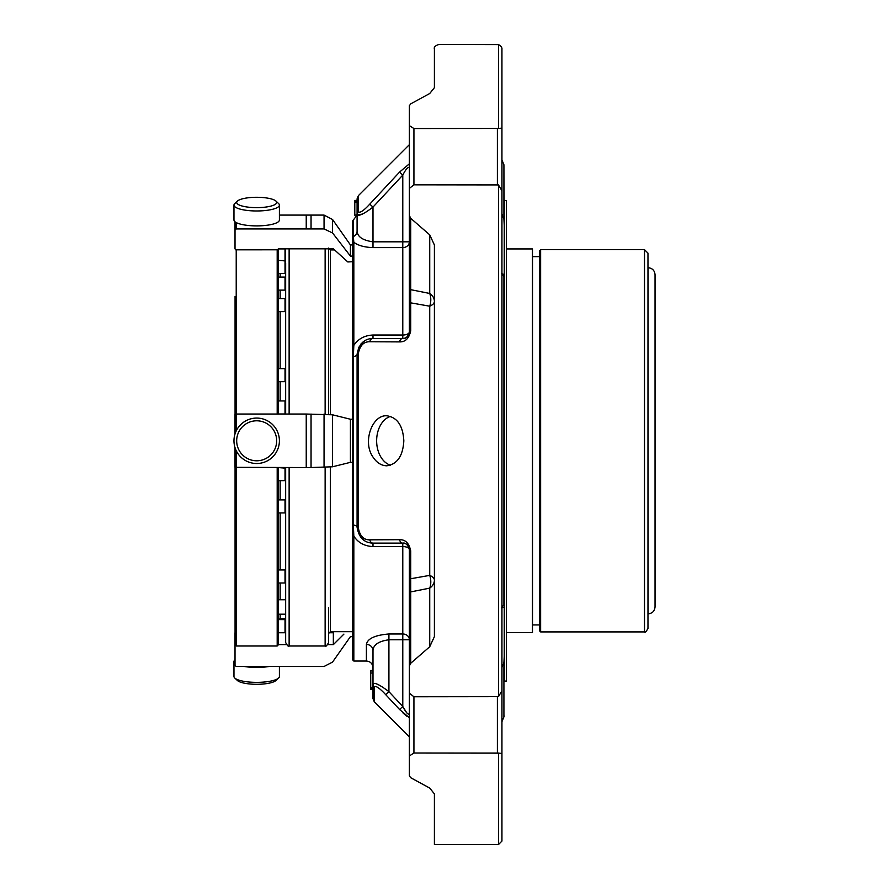 <?xml version="1.0" encoding="UTF-8"?>
<svg xmlns="http://www.w3.org/2000/svg" width="889" height="889" viewBox="0 0 889 889"><rect width="100%" height="100%" fill="white"/><g stroke="black" fill="none" stroke-linecap="round" stroke-linejoin="round"><path stroke-width="1.33" d="M655.037 274.657L655.037 606.92C654.626 611.132 652.315 613.432 648.114 613.843L648.114 267.733C652.315 268.145 654.626 270.456 655.037 274.657M644.503 249.676L644.503 631.912C645.003 632.912 646.147 631.757 647.97 628.445L647.97 253.132L644.503 249.676L540.634 249.676L540.634 631.912L539.479 630.757L539.479 250.831L540.634 249.676M539.479 256.654L532.511 256.654L532.511 624.923L539.479 624.923M506.441 248.931L532.467 248.931L532.467 632.668L506.441 632.668M501.941 841.083L498.473 844.55L498.473 753.127L501.941 753.461L501.941 841.083L501.941 667.383L503.919 662.561L504.252 656.26L504.252 681.074L506.441 681.074L506.441 200.514L504.252 200.514L504.252 225.317L503.919 219.027L501.941 214.193L501.941 128.127L498.473 128.46L498.473 44.583C500.952 45.961 502.107 47.428 501.941 48.995L501.941 159.942L503.919 164.743L503.919 219.027M372.991 650.526A6.59 6.101 0 0 0 366.401 644.436L366.401 661.038C370.402 661.427 372.602 663.627 372.991 667.639L372.991 683.752A4.545 4.289 0 0 0 374.325 686.786L374.325 701.888L372.991 698.665L372.991 683.752C374.725 682.33 380.036 684.963 388.915 691.653L388.915 639.769C378.681 641.191 373.369 644.781 372.991 650.526L372.991 670.473L370.724 670.473L372.991 670.473L370.724 670.473L372.991 670.473L370.724 670.473L370.724 689.52L372.991 689.52M409.385 577.25L409.385 549.724C407.918 544.768 405.717 542.568 402.784 543.123L402.784 546.557A6.59 3.167 180 0 1 409.385 549.724A4.545 1.689 0 0 0 410.718 550.913L410.718 591.918A4.545 3.212 0 0 0 409.385 594.196L409.385 577.25A4.545 2.111 0 0 0 410.718 578.739L429.731 575.383L429.731 306.205A15.924 6.768 180 0 0 434.399 301.415A15.924 11.257 0 0 0 429.731 293.459A15.924 12.135 -78.1 0 1 429.731 306.205L410.718 302.849A4.545 2.111 180 0 0 409.385 304.338L409.385 331.864A4.545 1.689 180 0 1 410.718 330.675C409.151 338.32 405.44 342.054 399.572 341.898A4.545 3.312 -90 0 1 402.784 338.453C405.706 339.031 407.895 336.831 409.385 331.864A6.59 3.167 0 0 1 402.784 335.031L402.784 338.453A6.59 6.59 0 0 0 404.151 338.309M399.572 341.898L369.78 341.765A4.545 3.345 -90 0 1 372.991 338.453L402.784 338.453M403.128 543.135A6.59 6.59 0 0 0 402.784 543.123A4.545 3.312 -90 0 1 399.572 539.69C405.428 539.512 409.14 543.257 410.718 550.913M402.784 543.123L372.991 543.123A4.545 3.345 -90 0 1 369.78 539.823L399.572 539.69M406.562 712.545L402.784 706.488L388.915 691.653L385.704 694.653C379.736 688.219 375.947 685.597 374.325 686.786L374.325 701.888L409.385 736.937M366.401 644.436C367.457 638.624 374.958 635.135 388.915 633.979L388.915 639.769L402.784 639.769L402.784 706.488L399.572 709.5L385.704 694.653M370.724 670.939L372.991 670.939L370.724 670.928M370.724 687.564L372.991 687.564M370.724 673.017L372.991 673.017M409.385 163.798L399.572 172.077L402.784 175.1L402.784 247.598L372.991 247.598C364.557 247.32 358.167 245.542 353.833 242.275L353.333 236.552A6.59 6.101 180 0 0 357.078 231.051L357.078 198.836L357.078 200.414L354.8 200.414L354.8 215.227L357.078 214.794A4.545 4.245 180 0 1 358.411 211.793C360.023 213.182 363.812 210.626 369.78 204.126L399.572 172.077L369.78 204.126L372.991 207.093C364.146 213.838 358.834 216.405 357.078 214.794L362.345 214.116M409.385 167.432C407.918 166.865 405.717 169.421 402.784 175.1L372.991 207.093L372.991 241.819L409.385 241.819L409.385 177.489M403.162 713.111L406.706 716.156M409.385 717.779L399.572 709.5M402.784 706.488C405.706 712.133 407.895 714.689 409.385 714.145L409.385 639.769A6.59 5.79 0 0 0 402.784 633.979L402.784 639.769L409.385 639.769M372.769 456.735C376.569 462.602 381.214 465.625 386.726 465.803C397.25 464.302 402.95 455.968 403.828 440.788C402.939 425.598 397.239 417.263 386.715 415.785C372.291 414.774 362.39 441.677 372.769 456.735M369.78 341.765C363.823 341.576 360.034 345.399 358.411 353.222A4.545 1.622 180 0 0 357.078 354.378C358.812 343.999 364.123 338.698 372.991 338.453L372.991 335.031C364.523 335.409 358.145 338.865 353.833 345.41L353.833 242.275L352.677 243.308L352.677 220.939L356.956 215.227M388.915 633.979L402.784 633.979L402.784 546.557L372.991 546.557L372.991 543.123C364.146 542.901 358.834 537.601 357.078 527.21A4.545 1.622 0 0 0 358.411 528.355C360.023 536.178 363.812 540.001 369.78 539.823M429.731 575.383A15.924 12.135 -101.9 0 1 429.731 588.129A15.924 11.257 180 0 0 434.399 580.173A15.924 6.768 0 0 0 429.731 575.383M429.731 646.736L429.731 588.129L410.718 591.918L410.718 663.272L429.731 646.736L434.399 636.613L434.399 244.964L429.731 234.852L410.718 218.305L410.718 330.675M404.606 338.198A6.59 6.59 0 0 0 407.24 336.731M407.529 336.442A6.59 6.59 0 0 0 408.718 334.731M362.99 539.59L357.078 527.21L357.078 354.378A6.59 2.511 -0 0 1 353.333 356.645L353.833 345.41L352.677 345.91L352.677 243.308M408.673 546.746L409.385 549.724A6.59 6.59 0 0 0 404.617 543.379M354.8 202.103L357.078 202.103M354.8 201.925L357.078 201.925L357.078 201.036L354.8 201.036M354.8 201.214L357.078 201.214M354.8 200.414L357.078 200.414M372.991 335.031L402.784 335.031L402.784 247.598A6.59 5.79 180 0 0 409.385 241.819L409.385 296.381M429.731 234.852L429.731 293.459L410.718 289.67A4.545 3.212 180 0 1 409.385 287.391L409.385 295.404M409.385 304.338L409.385 215.583L410.718 218.305M409.385 180.078L409.385 241.819M429.731 93.501L410.718 103.857L409.385 105.68L410.718 103.857L429.731 93.501L434.399 87.7L434.399 48.995C433.754 47.128 435.277 45.617 438.944 44.45L498.473 44.583M409.385 585.195L409.385 586.162M498.473 844.55L434.399 844.55L434.399 793.877L429.731 788.076L410.718 777.719L409.385 775.908L409.385 755.917L413.93 753.039L498.473 753.127M357.078 231.051C357.422 236.774 362.734 240.363 372.991 241.819L372.991 247.598M357.078 527.21A6.59 2.511 0 0 0 353.333 524.943L353.333 356.645L352.677 357.034L352.677 345.91M372.991 546.557C364.557 546.19 358.167 542.735 353.833 536.178L353.333 524.943L352.677 524.543L352.677 357.034M366.401 661.038L353.833 661.038L353.833 536.178L352.677 535.678L352.677 524.543M352.677 237.519L353.333 236.552L353.333 219.894M353.833 661.038L352.677 659.882L352.677 535.678M410.718 663.272L409.385 666.005L409.385 594.196M501.941 690.742L498.473 696.665L498.473 184.923L501.941 190.835L501.941 690.742M498.473 184.923L413.93 184.823L409.385 188.379L409.385 215.583M409.385 205.215L409.385 105.68M409.385 125.66L413.93 128.538L413.93 184.823M498.473 128.46L413.93 128.538M501.941 667.383L501.941 721.646L501.941 667.383M498.473 696.665L413.93 696.765L409.385 693.209L409.385 666.005M409.385 676.373L409.385 755.917M501.941 606.72L503.919 605.176L504.252 606.431L504.252 275.157L503.919 276.401L501.941 274.857M504.252 275.157L504.252 225.317M503.919 164.743L504.252 220.972M504.252 660.605L504.252 681.074M504.252 656.26L504.252 607.076L501.474 607.909M256.677 420.797A19.991 19.991 0 0 1 273.99 450.79A19.991 19.991 0 0 1 239.363 450.79A19.991 19.991 0 0 1 256.677 420.797M235.018 659.794A22.714 5.879 0 0 0 233.963 661.572L233.963 676.485A22.714 5.879 0 0 0 234.796 678.063L237.419 680.507A19.991 5.178 0 0 0 256.677 684.297A19.991 5.178 0 0 0 275.946 680.507L278.568 678.063A22.714 5.879 0 0 0 279.402 676.485L279.402 666.483M276.668 202.459A19.991 5.178 180 0 1 253.976 207.593A19.991 5.178 180 0 1 237.419 201.07A19.991 5.178 180 0 1 256.677 197.291A19.991 5.178 180 0 1 275.946 201.07A19.991 5.178 180 0 1 276.668 202.459M256.677 418.074A22.714 22.714 0 0 1 276.357 452.145A22.714 22.714 0 0 1 237.007 452.145A22.714 22.714 0 0 1 256.677 418.074M234.796 678.063A22.714 5.879 0 0 0 256.677 682.363A22.714 5.879 0 0 0 278.568 678.063M285.602 277.668L285.025 277.09L285.025 290.125L285.602 277.868M285.602 249.498L285.602 261.388L285.025 248.92L285.025 273.401L285.602 261.499M285.602 370.013L285.602 381.103L285.602 370.013M285.602 299.182L285.602 311.05L285.602 299.182M285.025 467.592L285.025 480.638L285.602 468.17L278.346 467.592M285.602 575.961L285.602 582.417L285.602 575.961M285.602 503.452L285.602 512.364L285.602 503.452M285.602 620.089L285.602 620.644M278.346 619.622L285.025 619.622L285.025 632.657L285.602 632.079L285.025 618.411M285.602 402.328L285.602 413.418L285.602 402.328M285.658 263.177L285.658 414.041L285.602 263.177M285.658 618.411L285.658 467.547L285.658 642.525L285.658 618.411L280.157 618.411L278.346 620.222M289.125 467.547L289.125 645.992L325.13 645.992C325.63 646.992 326.785 645.836 328.597 642.525L328.597 607.676M328.597 414.218L328.597 248.82L328.597 414.218M275.946 201.07L278.568 203.514A22.714 5.879 180 0 1 279.402 205.092A22.714 5.879 180 0 1 256.677 210.971A22.714 5.879 180 0 1 233.963 205.092A22.714 5.879 180 0 1 234.796 203.514L237.419 201.07M233.963 661.572A22.714 5.879 0 0 0 235.018 663.338M244.253 666.483A22.714 5.879 0 0 0 269.111 666.483M279.402 205.092L279.402 220.016A22.714 5.879 180 0 1 256.677 225.895A22.714 5.879 180 0 1 233.963 220.016L233.963 205.092M285.025 277.09L278.346 277.09L278.346 290.125L285.025 290.125M278.346 369.513L278.346 381.681L285.025 381.681L285.025 368.646L285.602 369.224M278.346 469.925L278.346 480.638L285.025 480.638M278.346 628.89L278.346 632.657L285.025 632.657M285.658 599.753L278.346 599.753M278.346 248.82L278.346 414.041M278.346 467.547L278.346 644.836L277.19 645.992L236.218 645.992L235.063 644.836L235.063 467.403L235.063 644.836M235.063 296.381L235.063 414.185L235.063 296.381M327.874 644.636L333.342 644.636L343.921 634.101M333.342 644.636L333.342 632.757L328.752 632.757M278.346 644.636L286.38 644.636M278.346 632.757L285.658 632.757M352.677 261.722L347.832 261.955L333.342 248.82L278.29 248.82L277.668 249.798L235.685 249.82L235.018 248.876L235.018 229.984L236.174 228.94L306.238 228.94L306.238 215.094L324.052 215.094L332.553 219.505L350.422 244.942L350.422 256.088L352.677 256.088M235.018 221.783L235.018 229.984M279.402 215.094L306.238 215.094M306.238 228.94L311.05 228.94L311.05 215.094M311.05 228.94L324.052 228.94L332.553 232.962L350.422 256.088M350.422 244.942L352.677 244.942M352.677 636.646L350.422 636.646L332.553 662.072L324.052 666.483L236.174 666.483L235.018 665.339L235.018 632.712M236.218 249.709L236.218 414.041L235.018 414.241L235.018 433.954M235.018 447.634L235.018 467.347L306.238 467.547L306.238 414.041L332.553 414.807L350.422 419.241L350.422 462.347L352.677 462.347M236.174 431.021L236.174 414.041L306.238 414.041M306.238 467.547L311.05 467.547L311.05 414.041M311.05 467.547L332.553 466.781L350.422 462.347M350.422 419.241L352.677 419.241M390.493 416.374A25.014 17.68 -90 0 0 376.636 440.766A25.014 17.68 -90 0 0 390.46 465.203M358.411 211.793L358.411 195.613L409.385 144.64M358.411 528.355L358.411 353.222M497.384 184.823L497.384 128.538M497.384 753.039L497.384 696.765M413.93 696.765L413.93 753.039M503.919 662.561L503.919 716.845L501.941 721.646M503.919 276.401L503.919 605.176M289.125 248.82L289.125 414.041M325.13 645.992L325.13 467.536M325.13 414.052L325.13 248.82M328.597 633.49L330.408 631.679L330.408 467.17M330.408 414.418L330.408 249.909L328.597 248.087M280.157 273.401L280.157 277.09M280.157 290.125L280.157 298.582M280.157 311.628L280.157 368.646M280.157 381.681L280.157 400.95M280.157 480.638L280.157 499.896M280.157 512.942L280.157 569.96M280.157 582.995L280.157 599.753M280.157 614.188L280.157 618.411M285.602 311.05L285.025 311.628L285.025 298.582L285.602 299.16M285.602 582.417L285.025 582.995L285.025 569.96L285.602 570.527M285.602 512.364L285.025 512.942L285.025 499.896L285.602 500.474M285.602 413.418L285.025 413.996L285.025 400.95L285.602 401.528M277.19 467.547L277.19 645.992M236.174 450.556L236.218 645.992M277.19 249.709L277.19 414.041M236.174 222.55L236.174 228.94M324.052 228.94L324.052 215.094M332.553 219.505L332.553 232.962M324.052 467.547L324.052 414.041M332.553 414.807L332.553 466.781M644.503 631.912L540.634 631.912M370.724 688.664L372.991 688.664M408.24 335.564L406.451 337.342M409.385 331.864L408.651 334.886M406.395 544.201L408.262 546.057M364.879 340.676L360.834 344.11M358.823 347.121L357.078 354.378M360.478 537.034L364.834 540.879M358.411 195.613L357.078 198.836M503.919 716.845L504.252 716.023M501.463 273.679L504.252 274.512M289.125 645.992C288.625 646.992 287.469 645.836 285.658 642.525M330.408 631.679L352.677 631.679M330.408 249.909L334.542 249.909M278.346 260.366L285.602 260.944M285.025 381.681L285.602 381.103M285.025 273.401L278.346 273.401M285.025 368.646L278.346 368.646M285.025 298.582L278.346 298.582M285.025 311.628L278.346 311.628M285.025 248.92L278.346 248.92M285.025 569.96L278.346 569.96M285.025 582.995L278.346 582.995M285.025 499.896L278.346 499.896M285.025 512.942L278.346 512.942M285.025 400.95L278.346 400.95M285.025 413.996L278.346 413.996M285.658 614.188L278.346 614.188"/></g></svg>
